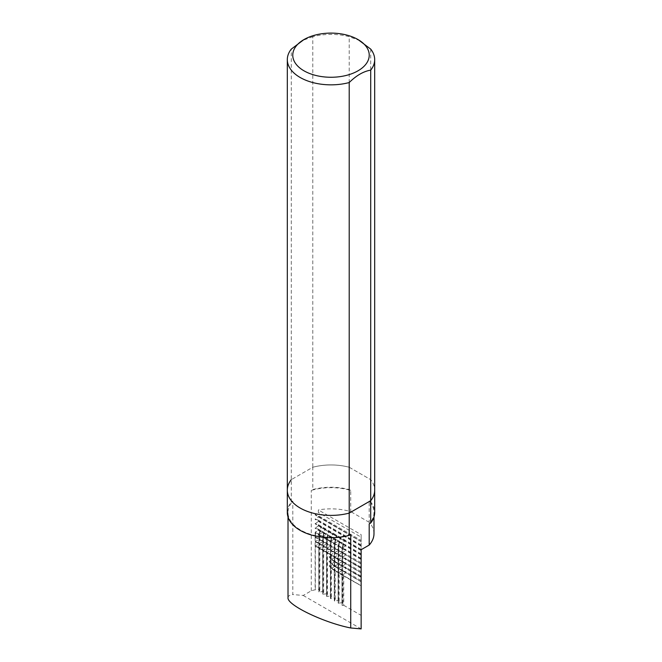 <?xml version="1.0" encoding="UTF-8"?>
<svg xmlns="http://www.w3.org/2000/svg" width="662" height="662" viewBox="0 0 662 662"><rect width="100%" height="100%" fill="white"/><g stroke="black" fill="none" stroke-linecap="round" stroke-linejoin="round"><path stroke-width="0.5" stroke-dasharray="3.31 2.48" d="M343.76 541.442L344.265 539.762A34.151 19.719 120 0 0 343.76 541.442L344.058 541.615A34.151 19.719 120 0 1 344.563 539.935L344.778 541.102L344.058 541.615M339.896 539.207L340.409 537.527A34.151 19.719 120 0 0 339.896 539.207L340.194 539.381A34.151 19.719 120 0 1 340.698 537.701L340.913 538.868L340.194 539.381M336.031 536.981L336.544 535.301A34.151 19.719 120 0 0 336.031 536.981L336.329 537.147A34.151 19.719 120 0 1 336.834 535.467L337.049 536.634L336.329 537.147M332.167 534.747L332.68 533.067A34.151 19.719 120 0 0 332.167 534.747L332.465 534.921A34.151 19.719 120 0 1 332.969 533.241L333.185 534.408L332.465 534.921M328.302 532.521L328.815 530.841A34.151 19.719 120 0 0 328.302 532.521L328.6 532.687A34.151 19.719 120 0 1 329.113 531.007L329.32 532.174L328.6 532.687M287.316 512.479A43.684 25.222 180 0 1 291.288 501.97L292.803 501.093L292.803 594.534L303.221 595.461L311.281 590.81A42.989 24.817 180 0 1 315.129 589.792L315.129 532.43L318.364 529.857L318.364 529.112L315.129 528.309L318.364 525.851L318.364 524.652L315.129 523.849L361.138 550.412L361.138 541.624L318.364 516.931L318.364 515.723L315.129 514.928L318.364 512.471L318.364 509.947A42.989 24.817 0 0 1 350.719 511.618L350.719 490.426A42.989 24.817 180 0 0 311.281 490.426L312.795 489.549A43.684 25.222 180 0 1 349.205 489.549L349.205 467.248A43.684 25.222 0 0 0 312.795 467.248L291.288 479.66L312.795 467.248L312.795 489.549M361.138 541.624L361.138 540.424L318.364 515.723M361.138 540.424L361.138 541.491L315.129 514.928M361.138 541.491L315.129 514.581M361.138 541.144L361.138 537.163L318.364 512.471M341.964 566.242L338.514 568.236L342.08 570.296L343.007 566.846L341.964 566.242L341.964 565.042L338.514 564.115L342.08 566.176L343.007 565.646L341.964 565.042M343.007 566.846L343.007 565.646M343.007 570.106L342.08 570.636L338.514 568.575L343.007 570.106L343.007 571.306L341.964 570.71L341.964 569.502M341.964 570.71L338.514 572.696L342.08 574.757L343.007 571.306M343.743 605.316L361.138 615.362L361.138 585.68L343.743 575.634L343.743 605.316L342.08 605.358L343.007 603.363L341.964 602.759L338.216 603.123L339.143 601.129L338.1 600.533L334.351 600.897L335.278 598.903L334.236 598.299L330.487 598.663L331.414 596.669L330.371 596.073L326.623 596.437L327.549 594.443L326.507 593.839L322.766 594.203L323.685 592.209L322.642 591.613L318.902 591.969L319.82 589.983L318.778 589.379L315.129 589.792M303.221 595.461L361.138 628.9L361.138 615.362M315.129 523.849L318.364 521.391L318.364 520.191L315.129 519.041L318.364 516.931M311.281 590.81L311.281 490.426M291.288 501.97L291.288 49.112M342.08 570.296L342.08 566.176M338.514 568.236L338.514 564.115M342.08 574.757L342.08 570.636M338.514 572.696L338.514 568.575M343.007 552.257L342.08 556.916L338.514 554.855L338.514 550.734L342.08 552.795L343.007 552.257L338.514 550.734M342.08 556.916L342.08 552.795M339.143 550.031L338.216 554.682L334.649 552.621L334.649 548.5L338.216 550.561L339.143 550.031L334.649 548.5M338.216 554.682L338.216 550.561M335.278 547.797L334.351 552.456L330.785 550.395L330.785 546.274L334.351 548.335L335.278 547.797L330.785 546.274M334.351 552.456L334.351 548.335M331.414 545.571L330.487 550.221L326.92 548.161L326.92 544.04L330.487 546.1L331.414 545.571L326.92 544.04M330.487 550.221L330.487 546.1M327.549 543.337L326.623 547.987L323.056 545.927L323.056 541.814L326.623 543.866L327.549 543.337L323.056 541.814M326.623 547.987L326.623 543.866M323.685 541.102L322.766 545.761L319.192 543.701L319.192 539.58L322.766 541.64L323.685 541.102L319.192 539.58M322.766 545.761L322.766 541.64M318.902 539.406L319.82 538.876L318.902 543.527L318.902 539.406L315.327 537.345L315.327 541.466L318.778 539.48L318.778 538.272L315.327 537.345M318.902 543.527L315.327 541.466M342.08 557.255L343.007 556.717L342.08 561.376L342.08 557.255L338.514 555.195L338.514 559.316L341.964 557.321L341.964 556.121L338.514 555.195M342.08 561.376L338.514 559.316M338.216 555.021L339.143 554.491L338.216 559.142L338.216 555.021L334.649 552.96L334.649 557.081L338.1 555.095L338.1 553.887L334.649 552.96M338.216 559.142L334.649 557.081M334.351 552.795L335.278 552.257L334.351 556.916L334.351 552.795L330.785 550.734L330.785 554.855L334.236 552.861L334.236 551.661L330.785 550.734M334.351 556.916L330.785 554.855M330.487 550.561L331.414 550.031L330.487 554.682L330.487 550.561L326.92 548.5L326.92 552.621L330.371 550.627L330.371 549.427L326.92 548.5M330.487 554.682L326.92 552.621M326.623 548.335L327.549 547.797L326.623 552.456L326.623 548.335L323.056 546.274L323.056 550.395L326.507 548.401L326.507 547.193L323.056 546.274M326.623 552.456L323.056 550.395M322.766 546.1L323.685 545.571L322.766 550.221L322.766 546.1L319.192 544.04L319.192 548.161L322.642 546.167L322.642 544.967L319.192 544.04M322.766 550.221L319.192 548.161M318.902 543.866L319.82 543.337L318.902 547.987L318.902 543.866L315.327 541.814L315.327 545.927L318.778 543.941L318.778 542.732L315.327 541.814M318.902 547.987L315.327 545.927M341.964 561.781L343.007 562.386L342.08 565.836L342.08 561.715L338.514 559.655L338.514 563.776L341.964 561.781L341.964 560.582L338.514 559.655M342.08 565.836L338.514 563.776M338.216 572.531L338.216 568.41L339.143 567.872L338.216 572.531L334.707 570.429L338.1 568.476L338.1 567.276L334.707 566.366L338.1 564.016L338.1 562.808L334.707 561.906L338.1 559.556L338.1 558.347L334.649 557.429L338.216 559.481L339.143 558.951L338.1 558.347M338.216 568.41L334.707 566.366M338.216 568.07L338.216 563.95L339.143 563.412L338.216 568.07L334.707 565.969M338.216 563.95L334.707 561.906M339.143 558.951L338.216 563.602L334.707 561.508M338.216 563.602L338.216 559.481M334.649 601.063L334.649 557.429M334.351 600.897L334.351 557.255L330.785 555.195L330.785 598.837M330.487 598.663L330.487 555.021L326.92 552.96L326.92 596.603M326.623 596.437L326.623 552.795L323.056 550.734L323.056 594.377M322.766 594.203L322.766 550.561L319.192 548.5L319.192 592.142M318.902 591.969L318.902 548.335L315.327 546.274L315.327 589.908M361.138 563.792L342.378 552.96L342.378 557.081L361.138 567.913L361.138 562.725L361.138 563.792L315.129 536.89L318.753 535.004L319.854 535.632L319.903 534.457L319.456 535.144L322.568 535.997L322.617 537.23L319.192 539.24L319.854 535.632M361.138 567.913L342.378 557.429L342.378 561.542L345.829 559.556L345.829 558.347L342.378 557.429M361.138 572.721L342.378 561.889L342.378 566.01L361.138 576.834L361.138 571.654L361.138 572.721L342.378 561.542M361.138 576.834L342.378 566.349L342.378 570.47L345.829 568.476L345.829 567.276L342.378 566.349M361.138 581.641L342.378 570.809L342.378 574.93L361.138 585.762L361.138 580.574L361.138 581.641L342.378 570.47M361.138 585.762L342.378 575.27L342.378 605.523M342.08 605.358L342.08 575.096L338.514 573.044L338.514 603.297M338.216 603.123L338.216 572.87L334.707 570.826L338.1 571.736L338.1 600.533M335.278 598.903L335.278 569.974L334.376 570.586L335.278 566.978L335.278 565.514L334.376 566.118L335.278 561.053L334.376 561.318L335.278 558.058L334.236 557.561L334.236 556.121L330.785 555.195M334.236 557.561L331.596 559.531L335.278 561.053M335.278 562.518L334.236 562.021L334.236 560.342M334.236 562.021L331.596 563.991L335.278 565.514M335.278 566.978L334.236 566.482L334.236 564.802M334.236 566.482L331.596 568.451L335.278 569.974M334.236 598.299L334.236 569.262M335.278 558.058L335.278 556.717L334.236 556.121M334.351 557.255L335.278 556.717M331.414 596.669L331.414 567.185L330.81 567.723L331.414 565.307L331.414 562.725L330.81 563.254L331.414 558.265L330.81 558.455L331.414 556.386L330.371 555.997L330.371 553.887L326.92 552.96M330.371 555.997L329.229 557.065L331.414 558.265M331.414 560.846L330.371 560.466L330.371 557.437M330.371 560.466L329.229 561.533L331.414 562.725M331.414 565.307L330.371 564.926L330.371 561.897M330.371 564.926L329.229 565.993L331.414 567.185M330.371 596.073L330.371 566.366M331.414 556.386L331.414 554.491L330.371 553.887M330.487 555.021L331.414 554.491M326.507 593.839L326.507 551.661L323.056 550.734M327.549 594.443L327.549 552.257L326.507 551.661M326.623 552.795L327.549 552.257M361.138 537.163L361.138 534.639L318.364 509.947M361.138 563.453L361.138 534.639M361.138 585.68L361.138 586.102M361.138 581.302L361.138 577.181M361.138 572.373L361.138 568.253M350.719 534.532A42.989 24.817 180 0 1 288.011 512.479A42.989 24.817 180 0 1 292.803 501.093M288.011 597.745C288.044 596.057 289.642 594.989 292.803 594.534M318.778 589.379L318.778 547.193L315.327 546.274M319.82 589.983L319.82 547.797L318.778 547.193M318.902 548.335L319.82 547.797M322.642 591.613L322.642 549.427L319.192 548.5M323.685 592.209L323.685 550.031L322.642 549.427M322.766 550.561L323.685 550.031M359.963 40.672L349.205 36.691A43.684 25.222 0 0 0 312.795 36.691L312.795 467.248A43.684 25.222 180 0 1 349.205 467.248L370.712 479.66A43.684 25.222 180 0 1 374.684 490.17A43.684 25.222 0 0 0 370.712 479.66L370.712 501.97A43.684 25.222 180 0 1 374.684 512.479M361.138 555.004L345.465 545.96L342.75 547.697L343.363 544.743L341.6 543.725L338.588 545.298L339.507 542.517L337.736 541.499L334.724 543.063L335.791 539.174L333.722 537.974L333.88 539.265L331.157 541.003L331.778 538.057L330.015 537.039L327.293 538.777L327.913 535.823L326.151 534.805L323.428 536.543L324.049 533.597L322.286 532.579L319.274 534.143L320.185 531.363L318.422 530.345L315.666 532.058M331.778 538.057L331.927 536.94L331.819 537.445L333.722 537.974M331.927 536.94L327.955 535.21A34.151 19.719 120 0 0 327.293 538.777M327.913 535.823L327.955 535.21M328.062 534.714L325.994 533.514L326.151 534.805M324.049 533.597L324.198 532.48L323.792 532.811L325.994 533.514M324.198 532.48L322.129 531.288L322.286 532.579M320.185 531.363L320.342 530.245L320.226 530.75L322.129 531.288M320.342 530.245L318.364 529.112M361.138 554.872L315.129 528.309M361.138 553.804L345.316 544.669L345.465 545.96M343.363 544.743L343.52 543.634L343.115 543.965L345.316 544.669M343.52 543.634L341.451 542.435L341.6 543.725M339.507 542.517L339.656 541.4L339.548 541.905L341.451 542.435M339.656 541.4L337.587 540.209L337.736 541.499M335.791 539.174L335.684 539.671L337.587 540.209M335.642 540.283L333.88 539.265M361.138 558.993L315.129 532.43M330.015 537.039L329.858 535.748M331.521 537.271A34.151 19.719 120 0 0 330.859 540.837M331.819 537.445A34.151 19.719 120 0 0 331.157 541.003M335.386 539.497A34.151 19.719 120 0 0 334.724 543.063M373.989 533.671A42.989 24.817 0 0 0 369.197 522.285L369.197 501.093A42.989 24.817 180 0 1 373.989 512.479A42.989 24.817 180 0 1 369.197 523.865M349.205 489.549L350.719 490.426M369.197 501.093L370.712 501.97M369.197 522.285L350.719 511.618M361.138 550.072L315.129 523.51M335.684 539.671A34.151 19.719 120 0 0 335.022 543.237M361.138 545.951L315.129 519.389M361.138 545.604L315.129 519.041M344.058 540.688L340.913 538.868M340.194 538.454L337.049 536.634M336.329 536.228L333.185 534.408M332.465 533.994L329.32 532.174M328.609 531.76L325.456 529.948L324.438 530.287L324.951 528.607L325.456 529.948M324.744 529.534L321.591 527.713L320.573 528.061L321.384 526.547L321.591 527.713M320.88 527.3L318.364 525.851M361.138 549.344L318.364 524.652M361.138 550.544L344.778 541.102M361.138 554.533L315.129 527.97M361.138 544.884L318.364 520.191M361.138 546.084L318.364 521.391M361.138 577.314L345.829 568.476M361.138 580.574L345.829 571.736L342.378 570.809M361.138 581.774L345.829 572.936L345.829 571.736M342.378 574.93L345.829 572.936M361.138 576.114L345.829 567.276M361.138 571.654L345.829 562.808L342.378 561.889M342.08 561.715L343.007 561.186L341.964 560.582M318.364 529.857L318.422 530.345M342.643 548.525L345.746 549.377L345.804 550.619L342.378 552.621L343.032 549.013L343.082 547.846L342.643 548.525A34.151 19.719 120 0 0 342.378 552.621M343.082 547.846L341.882 547.151L341.94 548.384L338.216 550.221L339.167 546.787L339.217 545.612L338.481 546.125L341.882 547.151M339.217 545.612L338.025 544.917L338.075 546.15L334.351 547.987L335.303 544.553L335.361 543.378L334.616 543.891L338.025 544.917M335.361 543.378L334.161 542.691L334.211 543.924L330.487 545.761L331.439 542.327L331.497 541.152L330.752 541.665L334.161 542.691M331.497 541.152L330.297 540.457L330.346 541.69L326.92 543.701L327.632 538.918L326.887 539.431L330.297 540.457M327.632 538.918L326.432 538.231L326.482 539.464L322.766 541.301L323.71 537.858L323.768 536.692L323.023 537.205L326.432 538.231M323.768 536.692L322.568 535.997M319.903 534.457L318.703 533.762L318.753 535.004M315.509 532.86L318.703 533.762M361.138 559.332L315.129 532.769M361.138 558.265L345.746 549.377M361.138 559.464L345.804 550.619M343.032 549.013L341.94 548.384M339.167 546.787L338.075 546.15M335.303 544.553L334.211 543.924M331.439 542.327L330.346 541.69M327.574 540.093L326.482 539.464M323.71 537.858L322.617 537.23M361.138 562.725L345.829 553.887L342.378 552.96M343.007 553.465L341.964 552.861L341.964 551.661M339.143 551.231L338.1 550.627L338.1 549.427M335.278 548.997L334.236 548.401L334.236 547.193M331.414 546.771L330.371 546.167L330.371 544.967M327.549 544.536L326.507 543.941L326.507 542.732M323.685 542.31L322.642 541.706L322.642 540.506M319.82 540.076L318.778 539.48M319.82 538.876L318.778 538.272M361.138 563.933L345.829 555.087L345.829 553.887M342.378 557.081L345.829 555.087M338.514 554.855L341.964 552.861M334.649 552.621L338.1 550.627M330.785 550.395L334.236 548.401M326.92 548.161L330.371 546.167M323.056 545.927L326.507 543.941M319.192 543.701L322.642 541.706M361.138 567.185L345.829 558.347M343.007 556.717L341.964 556.121M339.143 554.491L338.1 553.887M335.278 552.257L334.236 551.661M331.414 550.031L330.371 549.427M327.549 547.797L326.507 547.193M323.685 545.571L322.642 544.967M343.007 557.925L341.964 557.321M339.143 555.691L338.1 555.095M335.278 553.465L334.236 552.861M331.414 551.231L330.371 550.627M327.549 548.997L326.507 548.401M323.685 546.771L322.642 546.167M319.82 544.536L318.778 543.941M319.82 543.337L318.778 542.732M361.138 568.393L345.829 559.556M361.138 572.853L345.829 564.016L345.829 562.808M342.378 566.01L345.829 564.016M339.143 564.612L338.1 564.016M339.143 563.412L338.1 562.808M339.143 569.08L338.1 568.476M339.143 567.872L338.1 567.276M343.007 562.386L343.007 561.186M339.143 560.151L338.1 559.556M329.229 565.646A34.151 19.719 0 0 0 330.81 567.375M329.229 565.993A34.151 19.719 0 0 0 330.81 567.723M331.596 568.112A34.151 19.719 0 0 0 334.376 570.239M331.596 568.451A34.151 19.719 0 0 0 334.376 570.586M329.229 561.533A34.151 19.719 0 0 0 330.81 563.254M329.229 561.186A34.151 19.719 0 0 0 330.81 562.915M331.596 563.991A34.151 19.719 0 0 0 334.376 566.118M331.596 563.652A34.151 19.719 0 0 0 334.376 565.778M329.229 557.065A34.151 19.719 0 0 0 330.81 558.794M329.229 556.725A34.151 19.719 0 0 0 330.81 558.455M331.596 559.531A34.151 19.719 0 0 0 334.376 561.657M331.596 559.191A34.151 19.719 0 0 0 334.376 561.318M315.592 532.91A34.151 19.719 120 0 0 315.327 537.006M319.167 534.97A34.151 19.719 120 0 0 318.902 539.067M319.456 535.144A34.151 19.719 120 0 0 319.192 539.24M323.023 537.205A34.151 19.719 120 0 0 322.766 541.301M323.321 537.37A34.151 19.719 120 0 0 323.056 541.466M326.887 539.431A34.151 19.719 120 0 0 326.631 543.527M327.185 539.604A34.151 19.719 120 0 0 326.92 543.701M330.752 541.665A34.151 19.719 120 0 0 330.487 545.761M331.05 541.83A34.151 19.719 120 0 0 330.785 545.927M334.616 543.891A34.151 19.719 120 0 0 334.351 547.987M334.914 544.065A34.151 19.719 120 0 0 334.649 548.161M338.481 546.125A34.151 19.719 120 0 0 338.216 550.221M338.779 546.299A34.151 19.719 120 0 0 338.514 550.387M342.345 548.351A34.151 19.719 120 0 0 342.08 552.447M315.791 531.512A34.151 19.719 120 0 0 315.7 532.082M319.928 530.576A34.151 19.719 120 0 0 319.274 534.143M320.226 530.75A34.151 19.719 120 0 0 319.564 534.317M323.792 532.811A34.151 19.719 120 0 0 323.139 536.369M324.09 532.976A34.151 19.719 120 0 0 323.428 536.543M327.657 535.037A34.151 19.719 120 0 0 327.003 538.603M339.25 541.731A34.151 19.719 120 0 0 338.588 545.298M339.548 541.905A34.151 19.719 120 0 0 338.886 545.463M343.115 543.965A34.151 19.719 120 0 0 342.453 547.524M343.413 544.131A34.151 19.719 120 0 0 342.75 547.697M321.087 526.381A34.151 19.719 120 0 0 320.573 528.061M321.384 526.547A34.151 19.719 120 0 0 320.871 528.226M324.951 528.607A34.151 19.719 120 0 0 324.438 530.287M325.249 528.781A34.151 19.719 120 0 0 324.736 530.461M343.743 575.634L342.378 575.27M343.007 603.363L343.007 574.566L342.08 575.096M341.964 602.759L341.964 573.962L338.514 573.044M343.007 574.566L341.964 573.962M338.216 572.87L339.143 572.332L338.1 571.736M339.143 601.129L339.143 572.332M312.795 36.691L302.038 40.672M370.712 49.112L370.712 479.66L349.205 467.248L349.205 36.691M291.288 479.66A43.684 25.222 0 0 0 287.316 490.17M288.011 512.479L288.011 516.964M373.989 512.479L373.989 516.964"/><path stroke-width="0.99" d="M370.712 522.988L370.712 500.687A43.684 25.222 0 0 0 374.684 490.17L374.684 512.479A43.684 25.222 180 0 1 370.712 522.988L369.197 523.865L369.197 545.058L361.138 549.708L361.138 628.9L350.719 627.973L350.719 534.532L349.205 535.409A43.684 25.222 180 0 1 287.316 512.479L287.316 490.17A43.684 25.222 180 0 1 291.288 479.66M303.957 39.571L303.957 39.571A38.247 22.086 180 0 1 358.043 39.571A38.247 22.086 180 0 1 346.938 75.253A38.247 22.086 180 0 1 299.596 67.789A38.247 22.086 180 0 1 303.957 39.571L291.288 49.112A43.684 25.222 0 0 0 287.316 59.621A43.684 25.222 0 0 0 349.205 82.551L349.205 513.1L370.712 500.687L349.205 513.1L349.205 535.409M361.138 549.708L361.138 550.412M350.719 627.973C323.759 622.694 286.853 604.911 288.011 597.745L288.011 516.964M369.197 545.058A42.989 24.817 0 0 0 373.989 533.671L373.989 516.964M349.205 513.1A43.684 25.222 180 0 1 287.316 490.17A43.684 25.222 0 0 0 349.205 513.1M349.205 82.551C356.388 75.46 363.554 71.322 370.712 70.131A43.684 25.222 0 0 0 374.684 59.621A43.684 25.222 0 0 0 370.712 49.112L358.043 39.571M374.684 59.621L374.684 490.17A43.684 25.222 180 0 1 370.712 500.687L370.712 70.131M287.316 490.17L287.316 59.621"/></g></svg>
